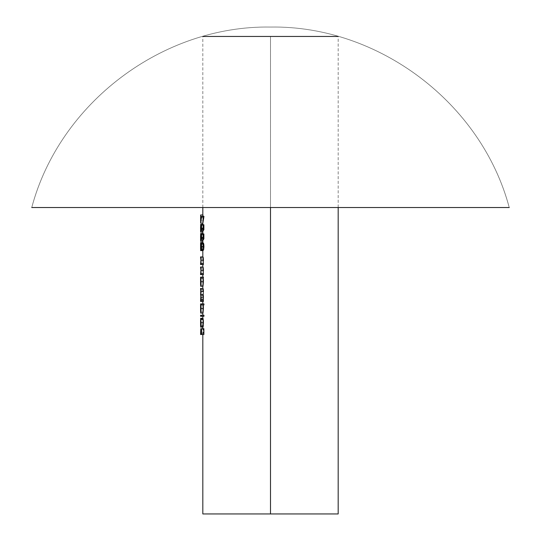 <?xml version="1.0" encoding="UTF-8"?>
<svg xmlns="http://www.w3.org/2000/svg" width="541" height="541" viewBox="0 0 541 541"><rect width="100%" height="100%" fill="white"/><g stroke="black" fill="none" stroke-linecap="round" stroke-linejoin="round"><path stroke-width="0.41" stroke-dasharray="2.71 2.03" d="M202.821 207.528L202.821 36.457L270.5 36.457L270.5 207.528L509.243 207.528L31.757 207.528C59.584 103.02 162.368 25.319 270.5 27.05C378.632 25.319 481.416 103.02 509.243 207.528C481.416 103.02 378.632 25.319 270.5 27.05C162.368 25.319 59.584 103.02 31.757 207.528C59.584 103.02 162.368 25.319 270.5 27.05C378.632 25.319 481.416 103.02 509.243 207.528C481.416 103.02 378.632 25.319 270.5 27.05C162.368 25.319 59.584 103.02 31.757 207.528L270.5 207.528L270.5 36.457L270.5 513.95L202.821 513.95M203.673 224.772L201.394 224.772L203.673 224.772L203.673 228.836L203.673 224.772M203.247 229.479L203.673 228.836L201.394 228.836L203.673 228.836L203.247 229.479L200.975 229.479L203.247 229.479L203.274 228.072L203.247 229.479M203.267 227.308L203.274 228.072L201.394 228.072L203.274 228.072L203.152 225.347L203.267 227.308M203.037 224.556L202.821 228.478L200.569 228.478L202.821 228.478L202.828 230.953L202.821 229.296M202.821 232.123L202.821 229.817M202.848 231.751L202.828 230.953L202.848 231.751M203.085 230.899L203.145 228.268L200.873 228.268L203.145 228.268L202.936 225.387L202.875 230.926M203.781 248.975L203.45 250.179L203.551 244.404M202.983 242.706L203.152 244.532L203.49 243.166M202.916 242.53L202.821 246.655L200.569 246.655L202.821 246.655L202.895 250.639L202.855 242.862L203.152 244.532L203.443 243.139M202.821 245.114L202.821 242.53M202.821 250.639L202.821 247.9M202.895 249.57L202.895 250.179L202.895 249.57L201.171 249.57L202.895 249.57L202.841 248.63L202.895 249.57M202.834 248.191L202.841 248.63L201.286 248.63L202.841 248.63L202.828 246.642L202.834 248.191M202.828 245.546L202.828 246.642L200.819 246.642L202.828 246.642L202.828 245.546M202.861 243.944L202.841 244.573L202.861 243.944M202.943 243.687L200.65 243.599L202.943 243.687M203.044 244.85L203.085 247.271L203.044 244.85M203.206 247.271L200.819 247.271L203.206 247.271L201.428 247.271L203.206 247.271L203.254 245.323L203.206 247.271M203.321 244.532L203.254 245.323L203.321 244.532M200.569 268.086L202.821 268.086L202.821 267.017L200.569 267.017L202.821 267.017L202.821 274.666L200.569 274.666L203.389 274.666L202.821 274.666L203.091 267.112M203.2 273.597L200.934 273.597L203.2 273.597M200.86 299.883L200.664 300.377L202.821 300.377L202.821 301.452L200.569 301.452L203.389 301.452L202.821 301.452L203.22 296.184M203.206 300.377L200.941 300.377L203.206 300.377M200.569 300.377L202.922 300.377L200.664 300.377L202.922 300.377L203.125 299.883L203.274 297.557L201.002 297.557L203.274 297.557L203.152 295.731L200.704 295.481L202.97 295.481L203.267 290.977L202.821 288.441L203.24 288.962M202.821 316.296L203.937 316.296L202.821 316.296L202.821 315.227L203.937 315.227L200.569 315.227L202.821 315.227L202.821 316.296L200.569 316.296L202.821 316.296L202.821 315.227M201.394 333.439L203.186 333.439L203.186 328.691L200.806 328.691L203.071 328.691L203.071 333.439L200.569 333.439L202.821 333.439L202.821 334.507L200.569 334.507L203.883 334.507L202.821 334.507L203.071 328.691L203.186 333.439L203.673 333.439L203.883 328.691L201.394 328.691L203.673 328.691L203.673 333.439L200.921 333.439M202.828 322.328L202.949 326.095L202.949 318.284L202.949 326.095L200.691 326.095L202.949 326.095L202.828 322.909L200.691 322.909L202.828 322.909L202.875 319.697L202.828 322.328M202.861 318.744L202.875 319.697L200.691 319.697L202.875 319.697L202.861 318.744L200.691 318.744L202.861 318.744L202.821 320.407L202.861 318.744M202.821 321.55L202.821 322.774L200.569 322.774L202.821 322.774L202.963 327.163L202.821 318.284M202.821 324.499L202.821 323.653M203.213 326.162L203.145 326.595M203.064 318.514L203.2 319.237M202.821 303.9L200.569 303.9L202.821 303.9L202.821 307.518L202.841 304.968L200.569 304.968L202.841 304.968L200.583 304.968L202.841 304.968L202.821 307.518M202.821 309.432L202.821 308.532L200.569 308.532L202.821 308.532L202.821 310.284M202.875 312.752L202.834 311.758L202.875 312.752M203.937 304.968L200.921 304.968L203.937 304.968M202.821 277.114L200.569 277.114L202.821 277.114L202.821 280.738L202.821 277.114L202.821 278.189L200.569 278.189L202.841 278.189L200.583 278.189L202.841 278.189L202.821 280.738M202.821 282.645L202.821 281.753L200.569 281.753L202.821 281.753L202.821 283.504M202.875 285.973L202.834 284.972L202.875 285.973M203.389 278.189L200.927 278.189L203.389 278.189M200.569 257.983L202.821 257.983L202.821 256.914L200.569 256.914L202.821 256.914L202.821 264.569L200.569 264.569L203.389 264.569L202.821 264.569L203.091 257.009M203.2 263.494L200.934 263.494L203.2 263.494M203.673 233.955L201.394 233.955L203.673 233.955L203.673 238.02L203.673 233.955M203.247 238.662L203.673 238.02L201.394 238.02L203.673 238.02L203.247 238.662L200.975 238.662L203.247 238.662L203.274 237.256L203.247 238.662M203.267 236.491L203.274 237.256L201.394 237.256L203.274 237.256L203.152 234.524L203.267 236.491M203.037 233.739L202.821 237.661L200.569 237.661L202.821 237.661L202.828 240.136L202.821 238.473M202.821 241.306L202.821 239M202.848 240.934L202.828 240.136L202.848 240.934M203.085 240.082L203.145 237.452L200.873 237.452L203.145 237.452L202.936 234.571L202.875 240.109M202.936 216.359L200.677 216.359L202.936 216.359M202.875 214.98L200.623 214.98L202.875 214.98L202.875 216.359L202.875 214.98M202.821 216.359L200.569 216.359L202.821 216.359L202.821 217.428L202.821 216.359M202.875 217.428L200.569 217.428L202.875 217.428L200.623 217.428L202.875 217.428L202.875 223.088L202.875 217.428M338.179 513.95L270.5 513.95L270.5 36.457L338.179 36.457L338.179 207.528M200.603 318.744L200.569 320.394M200.576 325.919L200.697 327.163M203.105 325.587L203.024 319.359L203.024 325.98L200.758 325.98L203.024 325.98L203.186 324.945L200.914 324.945L203.186 324.945L203.274 322.693L201.002 322.693L203.274 322.693L203.2 320.543L203.024 319.359L200.758 319.359L203.024 319.359L203.024 325.98M200.758 319.359L200.846 319.772M201.117 321.739L201.015 319.934M201.13 322.747L201.13 322.24M200.954 324.444L200.914 324.945M200.995 323.308L200.982 323.897M200.576 311.751L200.704 313.083M200.799 311.731L202.963 312.008L203.274 308.485L201.002 308.485L203.274 308.485L203.166 305.996L202.963 304.968L200.697 304.968L202.963 304.968L202.828 308.498L201.002 308.498L202.828 308.498L202.963 312.008L200.664 311.947M201.09 310.25L201.13 308.498M201.002 308.072L200.995 309.168M203.01 305.029L202.963 312.008L203.01 305.029M200.569 289.516L202.821 289.516L202.821 288.441L200.569 288.441L202.99 288.441M200.65 294.412L202.909 294.412L200.927 294.412L202.909 294.412L203.227 292.999L203.274 291.579L201.002 291.579L203.274 291.579L202.99 289.516L200.9 289.793M202.97 295.481L200.569 295.481L202.821 295.481L202.821 294.412L200.569 294.412M200.995 291.051L201.002 291.579M200.982 294.98L200.894 294.595M201.13 297.834L201.13 296.901M200.576 284.965L200.704 286.297M200.799 284.951L202.963 285.229L203.274 281.705L201.002 281.705L203.274 281.705L203.166 279.21L202.963 278.189L200.697 278.189L202.963 278.189L202.828 281.712L201.002 281.712L202.828 281.712L202.963 285.229L200.664 285.168M201.09 283.464L201.13 281.719M201.002 281.286L200.995 282.382M203.01 278.25L202.963 285.229L203.01 278.25M203.24 267.612L203.328 268.377M200.637 273.597L203.044 273.435L200.785 273.435L203.044 273.435L203.274 270.466L201.002 270.466L203.274 270.466L203.098 268.214L200.684 268.086M202.821 274.666L202.821 273.597L200.569 273.597M200.9 268.485L200.995 269.695M201.13 270.77L201.13 269.831M200.934 273.597L201.076 272.157M203.24 257.509L203.328 258.273M200.637 263.494L203.044 263.332L200.785 263.332L203.044 263.332L203.274 260.363L201.002 260.363L203.274 260.363L203.098 258.111L200.684 257.983M202.821 264.569L202.821 263.494L200.569 263.494M200.9 258.388L200.995 259.592M201.13 260.667L201.13 259.727M200.934 263.494L201.076 262.054M203.619 249.753L203.45 249.11L201.171 249.11L203.45 249.11L203.727 246.615L201.441 246.615L203.727 246.615L203.443 244.214L201.164 244.214L203.443 244.214M203.626 243.436L203.788 244.221M201.164 243.139L200.887 244.532L203.152 244.532L200.887 244.532M201.069 243.24L203.058 243.24L201.069 243.24M200.657 242.53L200.569 243.768M200.569 245.871L200.637 250.639M200.65 243.599L200.718 243.95M201.421 245.77L201.441 246.615M200.812 246.033L200.819 247.271M200.569 246.655L200.569 247.244M201.631 247.393L201.631 245.891M201.36 248.163L201.272 248.718M200.569 240.136L200.63 241.306M203.145 237.452L202.936 234.571L200.677 234.571L202.936 234.571L202.828 237.6L200.873 237.6L202.828 237.6L202.889 240.231M200.86 238.797L200.819 240.082M200.873 237.452L200.873 238.128M200.745 234.767L200.812 235.409M201.002 237.256L200.975 235.768M200.569 230.953L200.63 232.123M203.145 228.268L202.936 225.387L200.677 225.387L202.936 225.387L202.828 228.417L200.873 228.417L202.828 228.417L202.889 231.048M200.86 229.614L200.819 230.899M200.873 228.268L200.873 228.944M200.745 225.583L200.812 226.226M201.002 228.072L200.975 226.584M200.677 217.428L202.936 217.428L202.936 220.985L200.677 220.985L202.936 220.985L203.443 217.428L201.171 217.428M202.936 217.428L202.936 220.985L203.443 217.428L202.936 217.428M202.821 334.507L202.821 328.691M202.821 327.163L202.821 324.052M202.821 214.98L202.821 223.088M202.821 233.496L202.821 235.971M202.821 313.083L202.821 309.75M202.821 301.452L202.821 288.441M202.821 286.297L202.821 282.963"/><path stroke-width="0.81" d="M270.5 207.528L31.757 207.528L270.5 207.528L270.5 513.95L270.5 207.528L509.243 207.528L270.5 207.528M338.179 36.457L202.821 36.457M202.821 334.507L202.821 513.95L338.179 513.95L338.179 207.528M201.002 228.072L200.975 229.479L201.394 228.836L201.394 224.772L203.883 224.772L203.883 229.675L203.085 230.899L200.819 230.899L203.085 230.899L203.883 229.675L201.59 229.675L201.59 224.772L203.883 224.772L203.883 229.675L201.59 229.675L201.59 224.772L200.975 229.479L201.002 228.072L201.394 228.072L201.002 228.072L200.677 224.312L202.936 224.312L203.152 225.347L202.983 224.373M202.882 231.014L202.889 232.123L200.63 232.123L202.889 232.123L202.889 231.048L200.63 231.048L202.855 230.743M200.616 250.483L200.65 243.599L200.819 247.271L201.164 244.214L201.367 245.012L201.171 250.179L201.495 248.982L201.164 243.139L203.443 243.139L203.646 243.524L203.619 249.753L203.45 250.179L201.171 250.179L203.45 250.179M203.639 249.678L203.937 246.628L201.644 246.628L203.937 246.628L203.788 244.207M200.887 244.512L200.657 242.53L202.983 242.706M202.895 250.179L202.895 250.639L200.637 250.639L202.895 250.639L202.895 250.179M203.389 273.597L203.389 274.666L201.11 274.666L203.389 274.666L203.389 273.597L201.11 273.597L203.389 273.597M203.281 272.941L203.348 272.15L203.281 272.941M203.389 271.244L203.409 270.277L203.389 271.244M203.24 267.612L202.97 267.017L200.569 267.017L201.002 270.466L200.569 274.666L201.11 274.666L200.711 267.017L202.97 267.017L203.24 267.612L203.409 270.277L201.13 270.277L203.409 270.277L203.328 268.377M203.389 300.377L203.389 301.452L201.11 301.452L203.389 301.452L203.389 300.377L201.11 300.377L203.389 300.377M203.281 299.836L203.348 299.173L203.281 299.836M203.375 298.747L203.348 299.173L201.076 299.173L203.348 299.173L203.409 297.374L203.375 298.747M203.402 296.901L203.409 297.374L201.13 297.374L203.409 297.374L203.335 295.609L203.402 296.901M203.254 294.98L203.335 295.609L203.159 294.595L203.254 294.98L203.159 294.595L200.894 294.595L203.159 294.595L203.328 293.29L203.159 294.595M203.389 292.39L203.409 291.396L203.389 292.39M203.308 289.421L203.409 291.396L201.13 291.396L203.409 291.396L203.112 288.536M203.937 315.227L203.937 316.296L201.644 316.296L203.937 316.296L203.937 315.227L201.644 315.227L203.937 315.227M203.883 328.691L203.883 334.507L201.59 334.507L203.883 334.507L203.883 328.691L201.59 328.691L203.883 328.691M203.017 327.102L200.697 327.163L202.963 327.163L203.213 326.162L203.017 327.102M203.254 325.838L200.941 326.162L203.213 326.162L203.355 324.654L203.254 325.838M203.396 323.728L203.409 322.747L203.396 323.728M203.402 322.24L203.409 322.747L201.13 322.747L203.409 322.747L203.348 320.779L203.402 322.24M203.281 319.927L203.348 320.779L203.281 319.927M200.664 327.116L201.13 322.747L200.691 318.284L203.064 318.514M200.569 309.75L200.569 303.9L203.937 303.9L203.937 304.968L201.644 304.968L201.644 303.9L203.937 303.9L203.937 304.968L201.644 304.968L201.644 303.9L200.569 303.9L200.65 313.002L202.963 313.083L200.704 313.083L201.13 308.498L203.409 308.498L203.031 313.002L203.409 308.498L201.13 308.498L200.921 304.968L201.644 304.968L200.921 304.968L201.13 308.539M203.402 307.978L203.348 306.497L203.402 307.978M203.274 305.658L203.348 306.497L203.274 305.658M200.569 282.963L200.569 277.114L203.389 277.114L203.389 278.189L201.11 278.189L201.11 277.114L203.389 277.114L203.389 278.189L201.11 278.189L201.11 277.114L200.569 277.114L200.65 286.216L202.963 286.297L200.704 286.297L201.13 281.719L203.409 281.719L203.031 286.216L203.409 281.719L201.13 281.719L200.927 278.189L201.13 281.753M203.402 281.198L203.348 279.724L203.402 281.198M203.281 278.872L203.348 279.724L203.281 278.872M203.389 263.494L203.389 264.569L201.11 264.569L203.389 264.569L203.389 263.494L201.11 263.494L203.389 263.494M203.281 262.838L203.348 262.054L203.281 262.838M203.389 261.141L203.409 260.174L203.389 261.141M203.24 257.509L202.97 256.914L200.569 256.914L201.002 260.363L200.569 264.569L201.11 264.569L200.711 256.914L202.97 256.914L203.24 257.509L203.409 260.174L201.13 260.174L203.409 260.174L203.328 258.273M201.002 237.242L200.975 238.662L201.394 238.02L201.394 233.955L203.883 233.955L203.883 238.851L203.085 240.082L200.819 240.082L203.085 240.082L203.883 238.851L201.59 238.851L201.59 233.955L203.883 233.955L203.883 238.851L201.59 238.851L201.59 233.955L200.975 238.662L201.002 237.256L201.394 237.256L201.002 237.256L200.677 233.496L202.936 233.496L203.152 234.524L202.983 233.556M202.882 240.197L202.889 241.306L200.63 241.306L202.889 241.306L202.889 240.231L200.63 240.231L202.855 239.927M203.937 216.576L202.875 223.088L200.623 223.088L201.644 216.576L203.937 216.576L202.875 223.088L200.623 223.088L201.644 216.359L203.937 216.359L200.677 216.359L200.677 214.98L202.936 214.98L202.936 216.359L202.936 214.98L200.623 214.98L200.623 223.088L200.623 214.98L200.677 216.359L203.937 216.576M200.921 333.439L200.921 328.691L200.569 334.507L201.59 334.507L201.59 328.691L201.394 333.439L200.921 333.439L201.394 333.439L200.921 333.439L200.921 328.691L201.394 328.691L200.806 328.691L200.569 334.507L201.59 334.507L201.394 328.691L201.394 333.439M203.2 319.237L200.934 319.237L203.2 319.237L202.949 318.284L200.691 318.284L200.691 326.095L200.603 318.784M201.015 319.934L200.691 318.284L200.657 326.034L200.603 318.744L200.616 326.845L201.117 321.739M200.839 325.587L200.758 319.359L200.758 325.98L200.758 319.359L200.995 323.308M200.569 320.394L200.576 325.919M200.569 323.646L200.569 324.485M200.569 324.052L200.569 321.543M200.914 324.945L200.88 325.303M200.982 323.897L200.954 324.444M200.569 316.296L201.644 316.296L201.644 315.227L200.569 315.227L200.569 316.296L201.644 316.296L201.644 315.227L200.569 315.227L200.569 316.296M200.664 313.029L201.09 310.23M200.697 304.968L200.704 312.008L200.697 304.968M200.569 307.518L200.576 311.751M200.569 309.425L200.569 310.284M200.569 300.377L200.569 301.452L201.11 301.452L200.725 288.441L202.99 288.441L200.569 288.441L201.002 291.579L200.569 301.452L201.11 301.452L200.941 300.377M200.975 296.563L200.664 300.377M200.569 294.412L200.704 295.481M200.725 289.516L200.65 294.412M201.076 293.073L200.975 288.968L200.569 288.441L200.569 289.516M201.076 299.173L200.982 294.98M200.664 286.25L201.09 283.45M200.697 278.189L200.704 285.229L200.697 278.189M200.569 280.732L200.576 284.965M200.569 282.639L200.569 283.498M200.684 268.086L200.961 269.019M200.569 273.597L200.569 274.666L201.11 274.666L201.009 272.941M200.995 269.695L200.637 273.597M201.076 272.17L200.968 267.612L200.569 267.017L200.569 268.086M200.684 257.983L200.961 258.916M200.569 263.494L200.569 264.569L201.11 264.569L201.009 262.845M200.995 259.592L200.637 263.494M201.076 262.074L200.968 257.509L200.569 256.914L200.569 257.983M203.443 243.139L201.096 243.193M200.819 247.271L201.428 247.271L200.934 247.271L201.103 244.295L201.421 245.77M200.684 242.571L202.916 242.53L203.058 243.24M200.569 246.655L200.63 242.584M200.569 247.244L200.637 250.639L200.637 249.57L201.171 249.57L200.637 249.57L200.583 248.63L201.286 248.63L200.583 248.63L200.616 243.734L200.812 246.033M201.441 246.608L201.171 250.179L201.631 247.393M200.65 243.599L200.718 243.95M200.569 247.812L200.569 248.88M200.569 243.768L200.569 245.871M200.569 248.312L200.569 245.114M201.631 245.891L201.32 243.362L200.887 244.532L200.819 243.511M202.936 233.496L200.677 233.496L200.63 241.306L200.677 234.571L200.819 240.082L201.59 238.851L200.819 240.082M200.616 241.218L200.623 234.78L200.873 237.452M200.873 238.128L200.86 238.797M200.569 238.432L200.569 235.971M200.569 238.994L200.569 240.136M200.975 235.768L200.725 233.556M202.936 224.312L200.677 224.312L200.63 232.123L200.677 225.387L200.819 230.899L201.59 229.675L200.819 230.899M200.616 232.035L200.623 225.604L200.873 228.268M200.873 228.944L200.86 229.614M200.569 229.249L200.569 226.787M200.569 229.81L200.569 230.953M200.975 226.584L200.725 224.373M201.171 217.428L200.677 220.985L200.677 217.428L201.171 217.428L200.677 220.985L200.677 217.428L201.171 217.428L200.677 217.428M202.821 328.691L202.821 327.163M202.821 207.528L202.821 214.98M202.821 223.088L202.821 224.224M202.821 232.123L202.821 233.496M202.821 242.53L202.821 241.306M202.821 250.639L202.821 256.914M202.821 264.569L202.821 267.017M202.821 274.666L202.821 277.114M202.821 318.284L202.821 316.296M202.821 315.227L202.821 313.083M202.821 303.9L202.821 301.452M202.821 288.441L202.821 286.297"/></g></svg>

